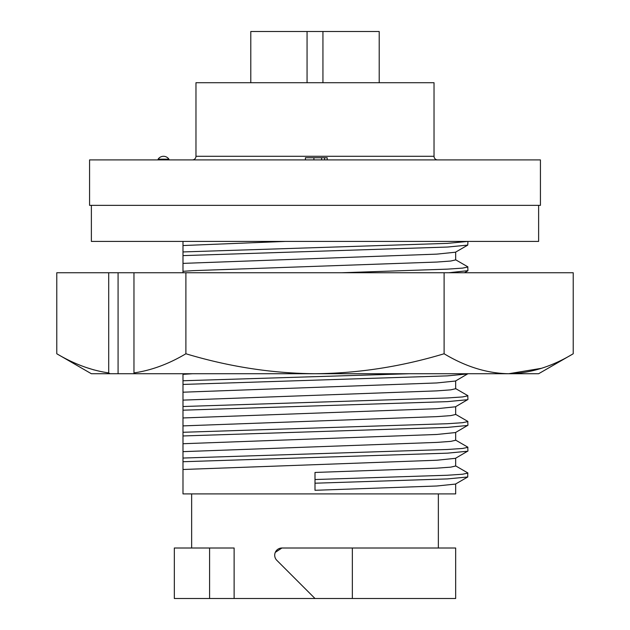<?xml version="1.0" encoding="UTF-8"?>
<svg xmlns="http://www.w3.org/2000/svg" width="630" height="630" viewBox="0 0 630 630"><rect width="100%" height="100%" fill="white"/><g stroke="black" fill="none" stroke-linecap="round" stroke-linejoin="round"><path stroke-width="0.94" d="M91.374 205.348L91.374 241.416L538.626 241.416L538.626 205.348M108.706 372.913C91.476 370.456 74.167 364.069 56.779 353.761L91.374 373.732L109.951 373.732L108.706 372.913L108.706 272.743L118.078 272.743L118.078 373.732L538.626 373.732L573.221 353.761L573.221 272.743L133.962 272.743L133.962 372.913L135.198 373.732M118.078 272.743L133.962 272.743M109.951 373.732L118.078 373.732M133.962 372.913C151.381 370.385 168.698 363.998 185.889 353.761C228.91 366.699 271.947 373.362 315 373.732C358.131 373.346 401.168 366.691 444.111 353.761C465.617 366.699 487.14 373.362 508.662 373.732C530.232 373.346 551.746 366.691 573.221 353.761M94.106 369.96L85.94 367.416M541.375 368.322L508.686 373.732M56.779 353.761L56.779 272.743L108.706 272.743M185.889 353.761L185.889 272.743M444.111 353.761L444.111 272.743M307.062 82.719L307.062 31.5L379.205 31.5L379.205 82.719M250.795 82.719L250.795 31.5L307.062 31.5M322.938 82.719L322.938 31.5M192.363 159.902A3.607 3.607 0 0 0 195.969 156.295L195.969 82.719L434.031 82.719L434.031 156.295A3.607 3.607 0 0 0 437.637 159.902M540.43 159.902L89.57 159.902L89.57 205.348L540.43 205.348L540.43 159.902M158.099 159.185L168.919 159.185A6.513 6.513 0 0 0 158.099 159.185L158.099 159.902M168.919 159.185L168.919 159.902M305.4 159.902L305.4 157.744L327.19 157.744L327.19 159.902M324.6 157.744L324.6 159.902M321.599 157.744L321.599 159.902M315 598.5L455.671 598.5L455.671 548.005L281.917 548.005A7.213 7.213 0 0 0 276.822 560.322L315 598.5L174.329 598.5L174.329 548.005L209.585 548.005L209.585 598.5M352.351 548.005L352.351 598.5M438.354 548.005L438.354 493.904M191.646 548.005L191.646 493.904M234.124 598.5L234.124 548.005L209.585 548.005M281.917 548.005L275.294 552.368M455.671 483.966L455.671 493.904L182.991 493.904L182.991 451.647L436.818 442.402L450.71 441.386L455.671 440.252L455.671 432.44M182.991 373.732L182.991 451.647M182.991 272.743L182.991 271.309L193.182 270.64L436.818 262.056L450.71 261.041L455.671 259.906L455.671 252.094M182.991 241.416L182.991 271.309M455.671 458.207L455.671 466.019L450.71 467.145L436.818 468.161L315 472.453L315 490.298L436.818 485.998L455.474 484.076L467.751 476.981L467.751 472.886L455.474 465.791M182.991 469.492L436.818 460.239L455.474 458.317L467.933 451.009L467.751 447.127L455.474 440.023M182.991 461.727L447.442 453.159L467.751 451.214M182.991 458.049L447.442 449.481L462.538 448.466L467.933 447.331M182.991 443.725L436.818 434.472L455.474 432.55L467.933 425.25L467.751 421.36L455.474 414.264M182.991 435.96L447.442 427.392L467.751 425.455M182.991 432.282L447.442 423.714L462.538 422.698L467.933 421.572M182.991 425.888L436.818 416.635L450.71 415.619L455.671 414.485L455.671 406.673M182.991 417.958L436.818 408.712L455.474 406.791L467.933 399.483L467.751 395.601L455.474 388.497M182.991 410.193L447.442 401.633L467.751 399.688M182.991 406.515L447.442 397.955L462.538 396.939L467.933 395.805M182.991 400.121L436.818 390.876L450.71 389.852L455.671 388.726L455.671 380.914M182.991 392.199L436.818 382.945L455.474 381.024L467.933 373.732M182.991 384.434L447.442 375.866L467.751 373.929M182.991 380.756L409.279 373.732M182.991 374.362L192.481 373.732M448.883 272.743L467.933 270.664L467.751 266.781L455.474 259.678M341.917 272.743L447.442 269.136L462.538 268.12L467.933 266.986M182.991 263.379L436.818 254.126L455.474 252.213L467.751 245.109L467.933 241.416M182.991 255.615L447.442 247.047L467.751 245.109M182.991 251.937L447.442 243.369L467.775 241.416M182.991 245.542L285.28 241.416M315 479.532L447.442 475.24L462.538 474.225L467.933 473.099M315 483.21L447.442 478.918L467.751 476.981M195.969 156.295L434.031 156.295M313.905 157.744L313.905 159.902M464.523 272.743L467.751 270.876"/></g></svg>
